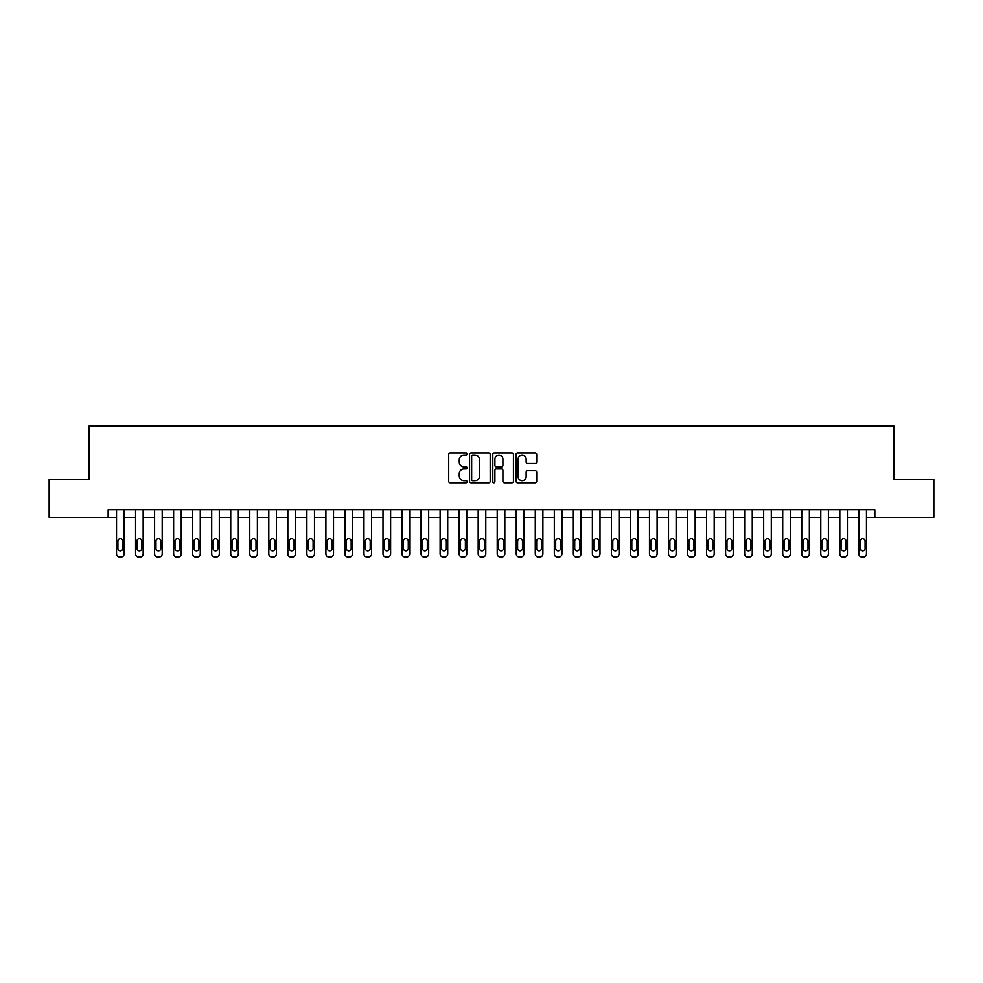 <?xml version="1.0" encoding="UTF-8"?>
<svg xmlns="http://www.w3.org/2000/svg" width="983" height="983" viewBox="0 0 983 983"><rect width="100%" height="100%" fill="white"/><g stroke="black" fill="none" stroke-linecap="round" stroke-linejoin="round"><path stroke-width="1.47" d="M467.134 453.999A1.044 1.044 0 0 0 466.089 452.954L450.214 452.954A1.499 1.499 0 0 0 448.715 454.441L448.715 481.351A1.499 1.499 0 0 0 450.214 482.85L466.089 482.85A1.044 1.044 0 0 0 467.134 481.793A1.044 1.044 0 0 0 466.089 480.748L464.037 480.748A4.78 4.78 0 0 1 459.258 475.969L459.258 473.732A4.78 4.78 0 0 1 464.037 468.94L466.089 468.94A1.044 1.044 0 0 0 467.134 467.896A1.044 1.044 0 0 0 466.089 466.851L464.037 466.851A4.78 4.78 0 0 1 459.258 462.071L459.258 459.823A4.78 4.78 0 0 1 464.037 455.043L466.089 455.043A1.044 1.044 0 0 0 467.134 453.999M535.182 463.484A1.499 1.499 0 0 0 536.681 461.998L536.681 454.441A1.499 1.499 0 0 0 535.182 452.954L517.549 452.954A1.499 1.499 0 0 0 516.05 454.441L516.05 481.351A1.499 1.499 0 0 0 517.549 482.85L535.182 482.85A1.499 1.499 0 0 0 536.681 481.351L536.681 472.233A1.499 1.499 0 0 0 535.182 470.734L527.638 470.734A1.499 1.499 0 0 0 526.138 472.233L526.138 476.755A3.993 3.993 0 0 1 522.145 480.748A3.993 3.993 0 0 1 518.139 476.755L518.139 459.036A3.993 3.993 0 0 1 522.145 455.043A3.993 3.993 0 0 1 526.138 459.036L526.138 461.998A1.499 1.499 0 0 0 527.638 463.484L535.182 463.484M108.155 517.39L49.15 517.39L49.15 479.323L89.121 479.323L89.121 426.02L893.879 426.02L893.879 479.323L933.85 479.323L933.85 517.39L874.845 517.39L874.845 509.772L108.155 509.772L108.155 517.39L116.535 517.39L116.535 553.933A3.047 3.047 0 0 0 119.57 556.98L121.093 556.98A3.047 3.047 0 0 0 124.141 553.933L124.141 517.39L135.568 517.39L135.568 553.933A3.047 3.047 0 0 0 138.615 556.98L140.127 556.98A3.047 3.047 0 0 0 143.174 553.933L143.174 517.39L154.601 517.39L154.601 553.933A3.047 3.047 0 0 0 157.649 556.98L159.172 556.98A3.047 3.047 0 0 0 162.207 553.933L162.207 517.39L173.635 517.39L173.635 553.933A3.047 3.047 0 0 0 176.682 556.98L178.206 556.98A3.047 3.047 0 0 0 181.241 553.933L181.241 517.39L192.668 517.39L192.668 553.933A3.047 3.047 0 0 0 195.715 556.98L197.239 556.98A3.047 3.047 0 0 0 200.274 553.933L200.274 517.39L211.701 517.39L211.701 553.933A3.047 3.047 0 0 0 214.749 556.98L216.272 556.98A3.047 3.047 0 0 0 219.32 553.933L219.32 517.39L230.735 517.39L230.735 553.933A3.047 3.047 0 0 0 233.782 556.98L235.306 556.98A3.047 3.047 0 0 0 238.353 553.933L238.353 517.39L249.768 517.39L249.768 553.933A3.047 3.047 0 0 0 252.815 556.98L254.339 556.98A3.047 3.047 0 0 0 257.386 553.933L257.386 517.39L268.801 517.39L268.801 553.933A3.047 3.047 0 0 0 271.849 556.98L273.372 556.98A3.047 3.047 0 0 0 276.42 553.933L276.42 517.39L287.835 517.39L287.835 553.933A3.047 3.047 0 0 0 290.882 556.98L292.406 556.98A3.047 3.047 0 0 0 295.453 553.933L295.453 517.39L306.868 517.39L306.868 553.933A3.047 3.047 0 0 0 309.915 556.98L311.439 556.98A3.047 3.047 0 0 0 314.486 553.933L314.486 517.39L325.901 517.39L325.901 553.933A3.047 3.047 0 0 0 328.949 556.98L330.472 556.98A3.047 3.047 0 0 0 333.52 553.933L333.52 517.39L344.935 517.39L344.935 553.933A3.047 3.047 0 0 0 347.982 556.98L349.506 556.98A3.047 3.047 0 0 0 352.553 553.933L352.553 517.39L363.968 517.39L363.968 553.933A3.047 3.047 0 0 0 367.015 556.98L368.539 556.98A3.047 3.047 0 0 0 371.586 553.933L371.586 517.39L383.001 517.39L383.001 553.933A3.047 3.047 0 0 0 386.049 556.98L387.572 556.98A3.047 3.047 0 0 0 390.62 553.933L390.62 517.39L402.035 517.39L402.035 553.933A3.047 3.047 0 0 0 405.082 556.98L406.606 556.98A3.047 3.047 0 0 0 409.653 553.933L409.653 517.39L421.08 517.39L421.08 553.933A3.047 3.047 0 0 0 424.115 556.98L425.639 556.98A3.047 3.047 0 0 0 428.686 553.933L428.686 517.39L440.114 517.39L440.114 553.933A3.047 3.047 0 0 0 443.149 556.98L444.672 556.98A3.047 3.047 0 0 0 447.72 553.933L447.72 517.39L459.147 517.39L459.147 553.933A3.047 3.047 0 0 0 462.182 556.98L463.706 556.98A3.047 3.047 0 0 0 466.753 553.933L466.753 517.39L478.18 517.39L478.18 553.933A3.047 3.047 0 0 0 481.228 556.98L482.739 556.98A3.047 3.047 0 0 0 485.786 553.933L485.786 517.39L497.214 517.39L497.214 553.933A3.047 3.047 0 0 0 500.261 556.98L501.772 556.98A3.047 3.047 0 0 0 504.82 553.933L504.82 517.39L516.247 517.39L516.247 553.933A3.047 3.047 0 0 0 519.294 556.98L520.818 556.98A3.047 3.047 0 0 0 523.853 553.933L523.853 517.39L535.28 517.39L535.28 553.933A3.047 3.047 0 0 0 538.328 556.98L539.851 556.98A3.047 3.047 0 0 0 542.886 553.933L542.886 517.39L554.314 517.39L554.314 553.933A3.047 3.047 0 0 0 557.361 556.98L558.885 556.98A3.047 3.047 0 0 0 561.92 553.933L561.92 517.39L573.347 517.39L573.347 553.933A3.047 3.047 0 0 0 576.394 556.98L577.918 556.98A3.047 3.047 0 0 0 580.965 553.933L580.965 517.39L592.38 517.39L592.38 553.933A3.047 3.047 0 0 0 595.428 556.98L596.951 556.98A3.047 3.047 0 0 0 599.999 553.933L599.999 517.39L611.414 517.39L611.414 553.933A3.047 3.047 0 0 0 614.461 556.98L615.985 556.98A3.047 3.047 0 0 0 619.032 553.933L619.032 517.39L630.447 517.39L630.447 553.933A3.047 3.047 0 0 0 633.494 556.98L635.018 556.98A3.047 3.047 0 0 0 638.065 553.933L638.065 517.39L649.48 517.39L649.48 553.933A3.047 3.047 0 0 0 652.528 556.98L654.051 556.98A3.047 3.047 0 0 0 657.099 553.933L657.099 517.39L668.514 517.39L668.514 553.933A3.047 3.047 0 0 0 671.561 556.98L673.085 556.98A3.047 3.047 0 0 0 676.132 553.933L676.132 517.39L687.547 517.39L687.547 553.933A3.047 3.047 0 0 0 690.594 556.98L692.118 556.98A3.047 3.047 0 0 0 695.165 553.933L695.165 517.39L706.58 517.39L706.58 553.933A3.047 3.047 0 0 0 709.628 556.98L711.151 556.98A3.047 3.047 0 0 0 714.199 553.933L714.199 517.39L725.614 517.39L725.614 553.933A3.047 3.047 0 0 0 728.661 556.98L730.185 556.98A3.047 3.047 0 0 0 733.232 553.933L733.232 517.39L744.647 517.39L744.647 553.933A3.047 3.047 0 0 0 747.694 556.98L749.218 556.98A3.047 3.047 0 0 0 752.265 553.933L752.265 517.39L763.68 517.39L763.68 553.933A3.047 3.047 0 0 0 766.728 556.98L768.251 556.98A3.047 3.047 0 0 0 771.299 553.933L771.299 517.39L782.726 517.39L782.726 553.933A3.047 3.047 0 0 0 785.761 556.98L787.285 556.98A3.047 3.047 0 0 0 790.332 553.933L790.332 517.39L801.759 517.39L801.759 553.933A3.047 3.047 0 0 0 804.794 556.98L806.318 556.98A3.047 3.047 0 0 0 809.365 553.933L809.365 517.39L820.793 517.39L820.793 553.933A3.047 3.047 0 0 0 823.828 556.98L825.351 556.98A3.047 3.047 0 0 0 828.399 553.933L828.399 517.39L839.826 517.39L839.826 553.933A3.047 3.047 0 0 0 842.873 556.98L844.385 556.98A3.047 3.047 0 0 0 847.432 553.933L847.432 517.39L858.859 517.39L858.859 553.933A3.047 3.047 0 0 0 861.907 556.98L863.43 556.98A3.047 3.047 0 0 0 866.465 553.933L866.465 517.39L874.845 517.39M490.198 454.441A1.499 1.499 0 0 0 488.698 452.954L471.066 452.954A1.499 1.499 0 0 0 469.567 454.441L469.567 481.351A1.499 1.499 0 0 0 471.066 482.85L488.698 482.85A1.499 1.499 0 0 0 490.198 481.351L490.198 454.441M494.302 452.954L511.934 452.954A1.499 1.499 0 0 1 513.433 454.441L513.433 481.351A1.499 1.499 0 0 1 511.934 482.85L504.39 482.85A1.499 1.499 0 0 1 502.903 481.351L502.903 470.439A1.499 1.499 0 0 0 501.404 468.94L496.39 468.94A1.499 1.499 0 0 0 494.904 470.439L494.904 481.793A1.044 1.044 0 0 1 493.859 482.85A1.044 1.044 0 0 1 492.802 481.793L492.802 454.441A1.499 1.499 0 0 1 494.302 452.954M472.7 455.043A1.044 1.044 0 0 0 471.656 456.087L471.656 479.704A1.044 1.044 0 0 0 472.7 480.748L474.875 480.748A4.78 4.78 0 0 0 479.655 475.969L479.655 459.823A4.78 4.78 0 0 0 474.875 455.043L472.7 455.043M502.903 459.122A3.993 3.993 0 0 0 498.897 455.117A3.993 3.993 0 0 0 494.904 459.122L494.904 465.352A1.499 1.499 0 0 0 496.39 466.851L501.404 466.851A1.499 1.499 0 0 0 502.903 465.352L502.903 459.122M124.141 509.772L124.141 553.933M116.535 509.772L116.535 553.933M122.777 548.453A2.433 2.433 0 0 1 120.331 550.885A2.433 2.433 0 0 1 117.899 548.453L117.899 541.141A2.433 2.433 0 0 1 120.331 538.709A2.433 2.433 0 0 1 122.777 541.141L122.777 548.453M119.57 556.98L121.093 556.98M143.174 509.772L143.174 553.933M135.568 509.772L135.568 553.933M141.81 548.453A2.433 2.433 0 0 1 139.377 550.885A2.433 2.433 0 0 1 136.932 548.453L136.932 541.141A2.433 2.433 0 0 1 139.377 538.709A2.433 2.433 0 0 1 141.81 541.141L141.81 548.453M138.615 556.98L140.127 556.98M162.207 509.772L162.207 553.933M154.601 509.772L154.601 553.933M160.843 548.453A2.433 2.433 0 0 1 158.41 550.885A2.433 2.433 0 0 1 155.965 548.453L155.965 541.141A2.433 2.433 0 0 1 158.41 538.709A2.433 2.433 0 0 1 160.843 541.141L160.843 548.453M157.649 556.98L159.172 556.98M181.241 509.772L181.241 553.933M173.635 509.772L173.635 553.933M179.877 548.453A2.433 2.433 0 0 1 177.444 550.885A2.433 2.433 0 0 1 174.999 548.453L174.999 541.141A2.433 2.433 0 0 1 177.444 538.709A2.433 2.433 0 0 1 179.877 541.141L179.877 548.453M176.682 556.98L178.206 556.98M200.274 509.772L200.274 553.933M192.668 509.772L192.668 553.933M198.91 548.453A2.433 2.433 0 0 1 196.477 550.885A2.433 2.433 0 0 1 194.032 548.453L194.032 541.141A2.433 2.433 0 0 1 196.477 538.709A2.433 2.433 0 0 1 198.91 541.141L198.91 548.453M195.715 556.98L197.239 556.98M219.32 509.772L219.32 553.933M211.701 509.772L211.701 553.933M217.943 548.453A2.433 2.433 0 0 1 215.51 550.885A2.433 2.433 0 0 1 213.065 548.453L213.065 541.141A2.433 2.433 0 0 1 215.51 538.709A2.433 2.433 0 0 1 217.943 541.141L217.943 548.453M214.749 556.98L216.272 556.98M238.353 509.772L238.353 553.933M230.735 509.772L230.735 553.933M236.977 548.453A2.433 2.433 0 0 1 234.544 550.885A2.433 2.433 0 0 1 232.111 548.453L232.111 541.141A2.433 2.433 0 0 1 234.544 538.709A2.433 2.433 0 0 1 236.977 541.141L236.977 548.453M233.782 556.98L235.306 556.98M257.386 509.772L257.386 553.933M249.768 509.772L249.768 553.933M256.01 548.453A2.433 2.433 0 0 1 253.577 550.885A2.433 2.433 0 0 1 251.144 548.453L251.144 541.141A2.433 2.433 0 0 1 253.577 538.709A2.433 2.433 0 0 1 256.01 541.141L256.01 548.453M252.815 556.98L254.339 556.98M276.42 509.772L276.42 553.933M268.801 509.772L268.801 553.933M275.043 548.453A2.433 2.433 0 0 1 272.61 550.885A2.433 2.433 0 0 1 270.178 548.453L270.178 541.141A2.433 2.433 0 0 1 272.61 538.709A2.433 2.433 0 0 1 275.043 541.141L275.043 548.453M271.849 556.98L273.372 556.98M295.453 509.772L295.453 553.933M287.835 509.772L287.835 553.933M294.077 548.453A2.433 2.433 0 0 1 291.644 550.885A2.433 2.433 0 0 1 289.211 548.453L289.211 541.141A2.433 2.433 0 0 1 291.644 538.709A2.433 2.433 0 0 1 294.077 541.141L294.077 548.453M290.882 556.98L292.406 556.98M314.486 509.772L314.486 553.933M306.868 509.772L306.868 553.933M313.11 548.453A2.433 2.433 0 0 1 310.677 550.885A2.433 2.433 0 0 1 308.244 548.453L308.244 541.141A2.433 2.433 0 0 1 310.677 538.709A2.433 2.433 0 0 1 313.11 541.141L313.11 548.453M309.915 556.98L311.439 556.98M333.52 509.772L333.52 553.933M325.901 509.772L325.901 553.933M332.143 548.453A2.433 2.433 0 0 1 329.71 550.885A2.433 2.433 0 0 1 327.278 548.453L327.278 541.141A2.433 2.433 0 0 1 329.71 538.709A2.433 2.433 0 0 1 332.143 541.141L332.143 548.453M328.949 556.98L330.472 556.98M352.553 509.772L352.553 553.933M344.935 509.772L344.935 553.933M351.177 548.453A2.433 2.433 0 0 1 348.744 550.885A2.433 2.433 0 0 1 346.311 548.453L346.311 541.141A2.433 2.433 0 0 1 348.744 538.709A2.433 2.433 0 0 1 351.177 541.141L351.177 548.453M347.982 556.98L349.506 556.98M371.586 509.772L371.586 553.933M363.968 509.772L363.968 553.933M370.21 548.453A2.433 2.433 0 0 1 367.777 550.885A2.433 2.433 0 0 1 365.344 548.453L365.344 541.141A2.433 2.433 0 0 1 367.777 538.709A2.433 2.433 0 0 1 370.21 541.141L370.21 548.453M367.015 556.98L368.539 556.98M390.62 509.772L390.62 553.933M383.001 509.772L383.001 553.933M389.243 548.453A2.433 2.433 0 0 1 386.81 550.885A2.433 2.433 0 0 1 384.378 548.453L384.378 541.141A2.433 2.433 0 0 1 386.81 538.709A2.433 2.433 0 0 1 389.243 541.141L389.243 548.453M386.049 556.98L387.572 556.98M409.653 509.772L409.653 553.933M402.035 509.772L402.035 553.933M408.289 548.453A2.433 2.433 0 0 1 405.844 550.885A2.433 2.433 0 0 1 403.411 548.453L403.411 541.141A2.433 2.433 0 0 1 405.844 538.709A2.433 2.433 0 0 1 408.289 541.141L408.289 548.453M405.082 556.98L406.606 556.98M428.686 509.772L428.686 553.933M421.08 509.772L421.08 553.933M427.322 548.453A2.433 2.433 0 0 1 424.877 550.885A2.433 2.433 0 0 1 422.444 548.453L422.444 541.141A2.433 2.433 0 0 1 424.877 538.709A2.433 2.433 0 0 1 427.322 541.141L427.322 548.453M424.115 556.98L425.639 556.98M447.72 509.772L447.72 553.933M440.114 509.772L440.114 553.933M446.356 548.453A2.433 2.433 0 0 1 443.911 550.885A2.433 2.433 0 0 1 441.478 548.453L441.478 541.141A2.433 2.433 0 0 1 443.911 538.709A2.433 2.433 0 0 1 446.356 541.141L446.356 548.453M443.149 556.98L444.672 556.98M466.753 509.772L466.753 553.933M459.147 509.772L459.147 553.933M465.389 548.453A2.433 2.433 0 0 1 462.944 550.885A2.433 2.433 0 0 1 460.511 548.453L460.511 541.141A2.433 2.433 0 0 1 462.944 538.709A2.433 2.433 0 0 1 465.389 541.141L465.389 548.453M462.182 556.98L463.706 556.98M485.786 509.772L485.786 553.933M478.18 509.772L478.18 553.933M484.422 548.453A2.433 2.433 0 0 1 481.977 550.885A2.433 2.433 0 0 1 479.544 548.453L479.544 541.141A2.433 2.433 0 0 1 481.977 538.709A2.433 2.433 0 0 1 484.422 541.141L484.422 548.453M481.228 556.98L482.739 556.98M504.82 509.772L504.82 553.933M497.214 509.772L497.214 553.933M503.456 548.453A2.433 2.433 0 0 1 501.023 550.885A2.433 2.433 0 0 1 498.578 548.453L498.578 541.141A2.433 2.433 0 0 1 501.023 538.709A2.433 2.433 0 0 1 503.456 541.141L503.456 548.453M500.261 556.98L501.772 556.98M523.853 509.772L523.853 553.933M516.247 509.772L516.247 553.933M522.489 548.453A2.433 2.433 0 0 1 520.056 550.885A2.433 2.433 0 0 1 517.611 548.453L517.611 541.141A2.433 2.433 0 0 1 520.056 538.709A2.433 2.433 0 0 1 522.489 541.141L522.489 548.453M519.294 556.98L520.818 556.98M542.886 509.772L542.886 553.933M535.28 509.772L535.28 553.933M541.522 548.453A2.433 2.433 0 0 1 539.089 550.885A2.433 2.433 0 0 1 536.644 548.453L536.644 541.141A2.433 2.433 0 0 1 539.089 538.709A2.433 2.433 0 0 1 541.522 541.141L541.522 548.453M538.328 556.98L539.851 556.98M561.92 509.772L561.92 553.933M554.314 509.772L554.314 553.933M560.556 548.453A2.433 2.433 0 0 1 558.123 550.885A2.433 2.433 0 0 1 555.678 548.453L555.678 541.141A2.433 2.433 0 0 1 558.123 538.709A2.433 2.433 0 0 1 560.556 541.141L560.556 548.453M557.361 556.98L558.885 556.98M580.965 509.772L580.965 553.933M573.347 509.772L573.347 553.933M579.589 548.453A2.433 2.433 0 0 1 577.156 550.885A2.433 2.433 0 0 1 574.711 548.453L574.711 541.141A2.433 2.433 0 0 1 577.156 538.709A2.433 2.433 0 0 1 579.589 541.141L579.589 548.453M576.394 556.98L577.918 556.98M599.999 509.772L599.999 553.933M592.38 509.772L592.38 553.933M598.622 548.453A2.433 2.433 0 0 1 596.189 550.885A2.433 2.433 0 0 1 593.757 548.453L593.757 541.141A2.433 2.433 0 0 1 596.189 538.709A2.433 2.433 0 0 1 598.622 541.141L598.622 548.453M595.428 556.98L596.951 556.98M619.032 509.772L619.032 553.933M611.414 509.772L611.414 553.933M617.656 548.453A2.433 2.433 0 0 1 615.223 550.885A2.433 2.433 0 0 1 612.79 548.453L612.79 541.141A2.433 2.433 0 0 1 615.223 538.709A2.433 2.433 0 0 1 617.656 541.141L617.656 548.453M614.461 556.98L615.985 556.98M638.065 509.772L638.065 553.933M630.447 509.772L630.447 553.933M636.689 548.453A2.433 2.433 0 0 1 634.256 550.885A2.433 2.433 0 0 1 631.823 548.453L631.823 541.141A2.433 2.433 0 0 1 634.256 538.709A2.433 2.433 0 0 1 636.689 541.141L636.689 548.453M633.494 556.98L635.018 556.98M657.099 509.772L657.099 553.933M649.48 509.772L649.48 553.933M655.722 548.453A2.433 2.433 0 0 1 653.29 550.885A2.433 2.433 0 0 1 650.857 548.453L650.857 541.141A2.433 2.433 0 0 1 653.29 538.709A2.433 2.433 0 0 1 655.722 541.141L655.722 548.453M652.528 556.98L654.051 556.98M676.132 509.772L676.132 553.933M668.514 509.772L668.514 553.933M674.756 548.453A2.433 2.433 0 0 1 672.323 550.885A2.433 2.433 0 0 1 669.89 548.453L669.89 541.141A2.433 2.433 0 0 1 672.323 538.709A2.433 2.433 0 0 1 674.756 541.141L674.756 548.453M671.561 556.98L673.085 556.98M695.165 509.772L695.165 553.933M687.547 509.772L687.547 553.933M693.789 548.453A2.433 2.433 0 0 1 691.356 550.885A2.433 2.433 0 0 1 688.923 548.453L688.923 541.141A2.433 2.433 0 0 1 691.356 538.709A2.433 2.433 0 0 1 693.789 541.141L693.789 548.453M690.594 556.98L692.118 556.98M714.199 509.772L714.199 553.933M706.58 509.772L706.58 553.933M712.822 548.453A2.433 2.433 0 0 1 710.39 550.885A2.433 2.433 0 0 1 707.957 548.453L707.957 541.141A2.433 2.433 0 0 1 710.39 538.709A2.433 2.433 0 0 1 712.822 541.141L712.822 548.453M709.628 556.98L711.151 556.98M733.232 509.772L733.232 553.933M725.614 509.772L725.614 553.933M731.856 548.453A2.433 2.433 0 0 1 729.423 550.885A2.433 2.433 0 0 1 726.99 548.453L726.99 541.141A2.433 2.433 0 0 1 729.423 538.709A2.433 2.433 0 0 1 731.856 541.141L731.856 548.453M728.661 556.98L730.185 556.98M752.265 509.772L752.265 553.933M744.647 509.772L744.647 553.933M750.889 548.453A2.433 2.433 0 0 1 748.456 550.885A2.433 2.433 0 0 1 746.023 548.453L746.023 541.141A2.433 2.433 0 0 1 748.456 538.709A2.433 2.433 0 0 1 750.889 541.141L750.889 548.453M747.694 556.98L749.218 556.98M771.299 509.772L771.299 553.933M763.68 509.772L763.68 553.933M769.935 548.453A2.433 2.433 0 0 1 767.49 550.885A2.433 2.433 0 0 1 765.057 548.453L765.057 541.141A2.433 2.433 0 0 1 767.49 538.709A2.433 2.433 0 0 1 769.935 541.141L769.935 548.453M766.728 556.98L768.251 556.98M790.332 509.772L790.332 553.933M782.726 509.772L782.726 553.933M788.968 548.453A2.433 2.433 0 0 1 786.523 550.885A2.433 2.433 0 0 1 784.09 548.453L784.09 541.141A2.433 2.433 0 0 1 786.523 538.709A2.433 2.433 0 0 1 788.968 541.141L788.968 548.453M785.761 556.98L787.285 556.98M809.365 509.772L809.365 553.933M801.759 509.772L801.759 553.933M808.001 548.453A2.433 2.433 0 0 1 805.556 550.885A2.433 2.433 0 0 1 803.123 548.453L803.123 541.141A2.433 2.433 0 0 1 805.556 538.709A2.433 2.433 0 0 1 808.001 541.141L808.001 548.453M804.794 556.98L806.318 556.98M828.399 509.772L828.399 553.933M820.793 509.772L820.793 553.933M827.035 548.453A2.433 2.433 0 0 1 824.59 550.885A2.433 2.433 0 0 1 822.157 548.453L822.157 541.141A2.433 2.433 0 0 1 824.59 538.709A2.433 2.433 0 0 1 827.035 541.141L827.035 548.453M823.828 556.98L825.351 556.98M847.432 509.772L847.432 553.933M839.826 509.772L839.826 553.933M846.068 548.453A2.433 2.433 0 0 1 843.623 550.885A2.433 2.433 0 0 1 841.19 548.453L841.19 541.141A2.433 2.433 0 0 1 843.623 538.709A2.433 2.433 0 0 1 846.068 541.141L846.068 548.453M842.873 556.98L844.385 556.98M866.465 509.772L866.465 553.933M858.859 509.772L858.859 553.933M865.101 548.453A2.433 2.433 0 0 1 862.669 550.885A2.433 2.433 0 0 1 860.223 548.453L860.223 541.141A2.433 2.433 0 0 1 862.669 538.709A2.433 2.433 0 0 1 865.101 541.141L865.101 548.453M861.907 556.98L863.43 556.98"/></g></svg>

